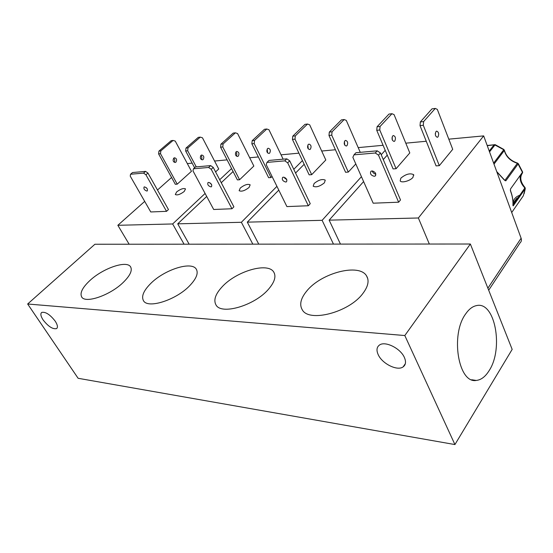 <?xml version="1.0" encoding="UTF-8"?>
<svg xmlns="http://www.w3.org/2000/svg" width="553" height="553" viewBox="0 0 553 553"><rect width="100%" height="100%" fill="white"/><g stroke="black" fill="none" stroke-linecap="round" stroke-linejoin="round"><path stroke-width="0.83" d="M465.564 314.063C450.204 334.807 458.423 383.803 476.257 380.443C481.089 379.946 485.382 376.683 489.135 370.634C503.887 348.487 494.907 300.68 476.361 305.636C472.435 306.459 468.84 309.272 465.564 314.063M89.634 280.779C82.466 287.574 79.791 292.91 81.609 296.802C84.886 303.998 110.151 295.385 123.298 282.355C129.948 275.788 132.423 270.707 130.722 267.106C127.321 259.827 102.996 268.081 89.634 280.779M150.582 283.634C143.635 290.643 141.243 296.297 143.421 300.59C147.52 309.196 176.372 300.009 189.914 285.472C196.267 278.719 198.437 273.369 196.426 269.429C192.133 260.719 164.421 269.518 150.582 283.634M221.988 286.972C215.38 294.189 213.382 300.168 215.981 304.91C221.186 315.348 254.76 305.574 268.564 289.15C274.482 282.244 276.251 276.631 273.88 272.311C268.357 261.728 236.221 271.115 221.988 286.972M306.818 290.94C300.708 298.33 299.201 304.634 302.304 309.853C309.037 322.724 349.033 312.376 362.816 293.56C368.132 286.551 369.397 280.689 366.604 275.975C359.346 262.91 321.224 272.906 306.818 290.94M43.113 319.931C48.256 326.491 52.742 329.388 56.558 328.613C58.044 327.397 57.602 324.922 55.238 321.189C50.06 314.567 45.56 311.643 41.731 312.417C40.238 313.675 40.701 316.178 43.113 319.931M378.231 354.729C382.206 363.743 397.337 371.257 403.089 366.916C405.805 364.911 406.234 361.752 404.367 357.438C400.476 348.272 385.047 340.703 379.441 345.065C376.662 347.139 376.261 350.36 378.231 354.729M236.11 151.805C234.901 154.252 235.384 155.815 237.569 156.485L238.288 156.105C239.497 153.658 239.007 152.103 236.822 151.439L236.11 151.805M267.507 148.626C266.297 151.156 266.788 152.766 268.965 153.464L269.684 153.077C270.887 150.554 270.403 148.944 268.219 148.245L267.507 148.626M208.543 182.4L207.99 182.58C207.271 184.564 208.253 186.002 210.928 186.893L211.488 186.714C212.207 184.723 211.225 183.285 208.543 182.4M211.647 184.688L209.822 182.739M249.044 187.481C244.792 190.764 241.488 191.836 239.131 190.688L240.279 188.02C244.516 184.757 247.806 183.7 250.163 184.84L249.044 187.481M308.242 144.499C307.046 147.133 307.523 148.812 309.694 149.559L310.406 149.158C311.602 146.524 311.118 144.845 308.947 144.105L308.242 144.499M344.872 140.794C343.683 143.51 344.166 145.259 346.316 146.04L347.021 145.626C348.203 142.909 347.719 141.16 345.57 140.386L344.872 140.794M283.364 177.154L282.645 177.395C281.726 179.587 282.756 181.135 285.749 182.048L286.482 181.806C287.401 179.607 286.364 178.059 283.364 177.154M286.896 179.932L284.214 177.264M324.369 182.849C319.793 186.492 316.067 187.612 313.198 186.209L314.132 183.478C318.687 179.856 322.399 178.75 325.268 180.147L324.369 182.849M435.978 131.566C434.831 134.51 435.294 136.418 437.368 137.296L438.045 136.854C439.186 133.909 438.716 132.001 436.649 131.13L435.978 131.566M412.96 177.395C410.271 180.866 401.478 183.271 400.185 180.914L400.856 178.142C405.784 174.091 410.029 172.93 413.596 174.651L412.96 177.395M371.927 170.953L370.959 171.278C369.791 173.718 370.89 175.391 374.263 176.303L375.245 175.978C376.413 173.538 375.307 171.865 371.927 170.953M375.867 174.126C374.015 173.808 372.819 172.743 372.273 170.953M392.692 135.948C391.524 138.789 391.994 140.621 394.109 141.45L394.801 141.022C395.969 138.181 395.492 136.349 393.377 135.526L392.692 135.948M200.995 155.365C199.778 157.723 200.269 159.216 202.453 159.858L203.165 159.492C204.375 157.135 203.891 155.635 201.7 155.006L200.995 155.365M173.78 158.123C172.571 160.411 173.054 161.856 175.232 162.471L175.951 162.112C177.154 159.824 176.67 158.379 174.485 157.771L173.78 158.123M144.492 186.886L144.063 187.025C143.51 188.836 144.444 190.177 146.856 191.048L147.298 190.909C147.851 189.091 146.911 187.75 144.492 186.886M147.001 188.469L146.338 187.723M184.225 191.469C180.25 194.456 177.278 195.472 175.308 194.525L176.635 191.939C180.582 188.974 183.548 187.965 185.518 188.905L184.225 191.469M525.06 187.571L525.267 188.649L513.26 205.834L512.942 204.831M512.928 205.087C513.184 200.628 512.403 196.004 510.592 191.22L510.44 189.057L522.64 172.004L518.272 163.598M511.705 212.511L523.283 195.852L525.267 188.649L525.039 187.55C520.345 182.027 519.543 177.071 522.633 172.674L517.622 163.121L518.175 163.875L505.836 180.824L504.212 179.87M27.65 303.998L78.118 378.287L454.925 444.564L512.168 349.392L470.361 244.018L94.909 244.246L27.65 303.998L404.81 335.54L470.361 244.018M454.925 444.564L404.81 335.54M189.147 244.191L177.72 223.834L241.371 222.285L252.825 244.149M258.756 244.149L247.302 222.14L322.123 220.322L333.459 244.101M340.461 244.101L329.139 220.149L418.372 217.986L429.335 244.046M129.139 244.226L117.844 225.292L172.647 223.958L184.059 244.191M233.09 171.541L221.255 182.718M206.704 196.46L177.72 223.834M241.371 222.285L276.922 186.354M284.802 178.398L285.341 177.845M293.781 169.315L302.429 160.584M253.841 166.052L239.58 179.753L237.389 179.905L220.585 147.202L222.776 146.967L223.108 143.939L235.398 132.831L237.576 133.549L253.841 166.052M272.048 176.469L270.977 177.541L268.634 177.707L251.85 143.821L254.193 143.566L254.525 140.434L266.795 129.001L268.965 129.755L283.15 159.174M208.612 167.469L210.645 165.61L213.251 167.428L233.891 206.85L231.956 208.758L213.686 209.483L192.969 170.836L193.46 168.783L208.612 167.469L211.225 169.294L231.956 208.758M298.924 153.153L281.055 154.826M258.348 156.948L249.686 157.757M304.178 164.289L295.565 173.041M278.781 190.114L247.302 222.14M322.123 220.322L361.441 176.69M381.224 154.75L385.213 150.319M325.814 159.997L311.698 174.665L309.155 174.845L292.447 139.432L294.998 139.156L295.323 135.893L307.523 124.031L309.68 124.826L325.814 159.997M355.8 163.958L348.314 172.08L345.577 172.273L328.987 135.478L331.738 135.181L332.063 131.794L344.153 119.559L346.289 120.395L360.266 152.338M284.809 160.854L286.827 158.849L289.71 160.819L310.247 203.691L308.332 205.751L286.91 206.594L266.214 164.642L266.975 162.402L284.809 160.854L287.691 162.831L308.332 205.751M383.091 145.294L358.206 147.616M335.422 149.745L321.701 151.031M387.252 155.123L383.277 159.568M372.985 171.084L372.487 171.644M363.611 181.578L329.139 220.149M488.686 290.207L520.166 242.719C521.424 241.592 521.735 240.099 521.113 238.232L487.884 288.189M418.372 217.986L483.675 135.893L521.113 238.232M452.72 149.317L439.317 165.658L436.075 165.886L420.031 125.635L420.342 121.957L423.612 121.591L435.259 108.436L437.319 109.383L452.72 149.317M483.675 135.893L448.801 139.156M426.259 141.257L405.791 143.172M375.266 152.994L377.243 150.831L380.464 152.981L400.51 199.958L398.644 202.198L373.185 203.2L352.862 157.322L353.975 154.847L375.266 152.994L378.501 155.151L398.644 202.198M409.794 152.932L396.086 168.713L393.093 168.921L376.745 130.314L379.759 129.99L380.077 126.443L391.973 113.718L394.075 114.616L409.794 152.932M171.575 177.478L157.481 190.025M144.706 201.389L117.844 225.292M172.647 223.958L205.101 193.467M219.7 179.746L231.576 168.589M196.267 166.882L187.674 150.762L188.006 147.851L200.29 137.116L202.46 137.801L218.718 169.004L215.594 171.907M191.469 171.299L177.223 184.156L175.315 184.287L158.607 153.907L160.501 153.699L160.84 150.879L173.082 140.441L175.246 141.091L191.469 171.299M143.559 173.117L145.577 171.382L147.955 173.068L168.458 209.559L166.529 211.336L150.755 211.958L130.238 176.137L130.529 174.243L143.559 173.117L145.937 174.81L166.529 211.336M227.089 159.865L214.571 161.041M192.147 163.135L187.322 163.584M235.398 132.831L233.214 133.1L220.917 144.181L220.585 147.202M235.896 152.047C236.974 153.299 237.113 154.646 236.311 156.091M239.58 179.753L222.776 146.967M266.795 129.001L264.452 129.284L252.182 140.697L251.85 143.821M267.223 148.971L267.617 152.974M270.977 177.541L254.193 143.566M210.645 165.61L195.492 166.951L193.46 168.783M307.523 124.031L304.98 124.342L292.772 136.176L292.447 139.432M307.869 145.024L308.235 148.888M311.698 174.665L294.998 139.156M344.153 119.559L341.415 119.89L329.312 132.105L328.987 135.478M344.408 141.533L344.74 145.162M348.314 172.08L331.738 135.181M286.827 158.849L269 160.432L266.975 162.402M439.317 165.658L423.301 125.282L423.612 121.591M435.259 108.436L432.017 108.83L420.342 121.957M435.308 133.37L435.467 135.374M377.243 150.831L355.966 152.718L353.975 154.847M391.973 113.718L388.973 114.084L377.063 126.782L376.745 130.314M392.112 137.103L392.374 140.172M396.086 168.713L379.759 129.99M200.29 137.116L198.264 137.365L185.988 148.073L185.656 150.976L194.608 167.746M200.85 155.511C202.039 156.755 202.184 158.103 201.278 159.554M173.082 140.441L171.181 140.676L158.939 151.093L158.607 153.907M173.69 158.206C174.955 159.437 175.107 160.771 174.126 162.223M177.223 184.156L160.501 153.699M145.577 171.382L132.54 172.536L130.529 174.243M220.917 144.181L223.108 143.939M252.182 140.697L254.525 140.434M213.251 167.428L211.225 169.294M292.772 136.176L295.323 135.893M329.312 132.105L332.063 131.794M289.71 160.819L287.691 162.831M423.301 125.282L420.031 125.635M380.464 152.981L378.501 155.151M377.063 126.782L380.077 126.443M185.656 150.976L187.674 150.762M185.988 148.073L188.006 147.851M158.939 151.093L160.84 150.879M147.955 173.068L145.937 174.81M493.629 163.094L503.928 149.51L495.212 144.672L489.529 151.895M505.11 180.713L504.854 180.333M494.002 164.123L504.308 150.499C506.05 156.748 510.405 161.02 517.359 163.308L505.013 180.243L505.836 180.824L504.937 180.368M510.371 190.108L510.495 190.944M512.997 205.744L512.956 205.025M512.956 205.052L513.26 205.834L512.928 205.239M523.152 196.039L523.359 195.679M520.297 175.28C519.578 179.718 521.023 183.859 524.638 187.702L524.915 187.813M519.758 195.271C515.728 196.674 513.474 199.294 513.011 203.138M503.928 149.51L504.308 150.499L503.755 149.732L494.32 144.651M524.534 188.442L524.749 187.633M504.336 180.036L496.843 171.886M487.262 145.702L494.071 144.817L489.225 151.073M522.571 172.778C519.488 177.458 520.276 182.483 524.949 187.847L512.97 204.976M504.391 179.884L505.013 180.243M518.251 197.421L516.467 198.589L514.069 202.018M471.695 379.752L476.257 380.443M81.844 297.148L81.609 296.802M56.558 328.613L57.028 328.171M403.089 366.916L405.342 363.687M413.831 175.218L413.596 174.651M375.701 175.467L375.245 175.978M504.377 179.863L496.732 171.589M512.97 204.9C513.212 200.442 512.437 195.838 510.64 191.075M524.154 193.619L525.315 188.559M495.212 144.672L487.179 145.48M513.011 203.525L514.062 202.018M517.622 163.121C510.613 160.812 506.202 156.527 504.398 150.271M367.773 278.719L366.604 275.975M274.475 273.548L273.88 272.311M196.661 269.878L196.426 269.429"/></g></svg>
